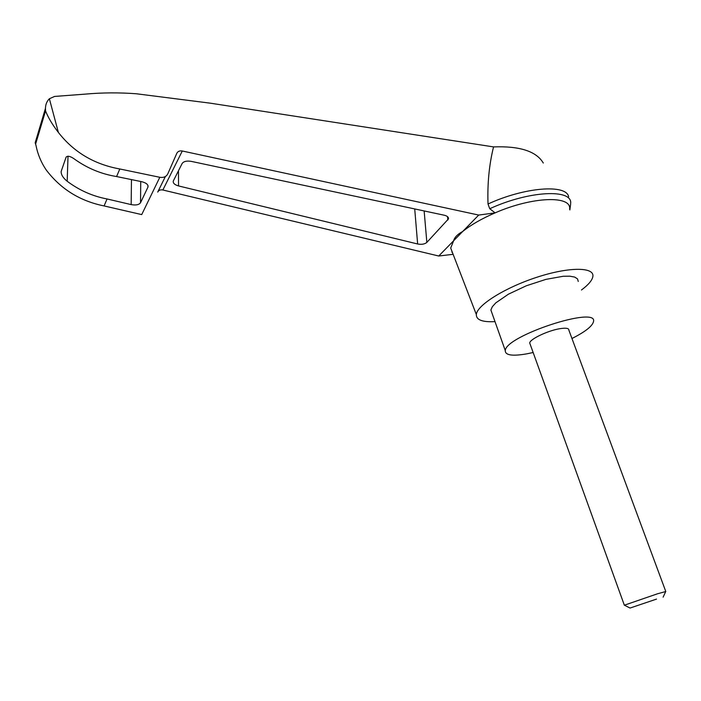 <?xml version="1.0" encoding="UTF-8"?>
<svg xmlns="http://www.w3.org/2000/svg" width="701" height="701" viewBox="0 0 701 701"><rect width="100%" height="100%" fill="white"/><g stroke="black" fill="none" stroke-linecap="round" stroke-linejoin="round"><path stroke-width="1.05" d="M165.392 176.521L157.725 192.083C158.706 190.243 160.415 189.55 162.86 189.997L438.738 256.014L453.608 240.785C454.581 237.28 457.604 234.178 462.678 231.488C470.967 224.837 481.78 218.633 495.116 212.867L478.713 215.067L182.286 150.995C179.684 150.575 177.861 151.346 176.818 153.3L167.776 173.883C166.26 176.731 163.605 177.87 159.81 177.292L119.81 168.976C94.223 164.349 73.745 152.17 58.367 132.419C52.514 124.857 48.238 117.698 45.547 110.951L45.46 108.348C45.556 104.423 46.871 101.224 49.377 98.762L54.564 96.44L84.865 94.153C102.066 92.593 119.258 92.471 136.423 93.776L210.326 103.178L493.548 146.903C519.8 145.922 536.388 151.302 543.301 163.044M493.548 146.903C489.158 164.577 487.318 183.609 488.019 204.009C524.655 187.106 566.469 183.925 568.634 196.762M569.598 209.187C571.876 195.255 532.401 196.508 495.116 212.867L489.736 208.74L488.019 204.009M452.688 253.184L450.708 248.049L453.608 240.785L478.713 215.067M444.268 215.225C447.264 215.969 448.666 217.187 448.491 218.878L426.856 242.397C424.692 244.185 421.616 244.719 417.638 243.983L178.536 185.931C174.645 184.81 172.893 183.18 173.27 181.06L182.146 163.491C183.688 161.353 186.72 160.652 191.233 161.37L444.268 215.225M438.738 256.014L453.126 254.314M495.002 321.619C482.411 322.294 476.181 319.928 476.329 314.512C476.943 305.268 504.816 287.673 536.747 277.298C568.695 266.792 594.483 266.844 592.88 276.422C592.275 280.251 588.472 284.772 581.471 289.986M36.329 138.886L35.181 142.732L36.04 145.668C37.81 154.483 41.193 162.562 46.178 169.914C60.698 189.06 80.002 201.064 104.09 205.936L107.06 198.961C92.576 196.21 79.274 190.313 67.173 181.252C63.064 177.923 61.057 174.663 61.145 171.473L66.139 157.068C67.822 155.526 70.775 156.323 74.998 159.46C87.616 168.398 101.479 174.093 116.585 176.547L119.81 168.976M116.585 176.547L141.751 181.708C146.334 182.891 148.402 184.678 147.981 187.053L140.533 202.72C139 204.823 135.88 205.446 131.157 204.596L107.06 198.961M104.09 205.936L141.716 214.594L159.81 177.292M489.736 208.74C528.948 190.663 572.699 188.604 570.658 203.535M452.382 252.386L451.83 252.132M533.146 352.507L526.784 353.847C512.3 356.353 505.132 355.267 505.281 350.596C505.482 335.797 598.733 305.321 593.458 321.777C592.196 326.333 585.037 331.906 571.963 338.504M530.158 344.217L529.711 342.991C529.816 339.231 547.779 330.635 559.74 328.716C565.935 327.717 568.984 328.208 568.879 330.189L665.748 591.399M492.014 313.189L490.884 310.017L492.339 306.696L495.852 302.823L508.435 294.175L526.328 285.771L545.93 279.366L563.192 276.273L569.817 276.185L574.654 277.07L577.501 278.867L578.255 281.46M665.792 591.513L657.52 593.782L624.389 605.191M656.539 599.092L630.05 608.047L656.539 599.092M49.377 98.762L58.367 132.419M162.86 189.997L182.286 150.995M35.681 143.828L45.547 110.951M67.173 181.252L68.023 156.165M147.911 187.202L147.92 185.423M140.533 202.72L140.735 181.498M131.157 204.596L131.464 179.596M447.843 220.018L447.527 216.653M426.856 242.397L424.14 210.94M417.638 243.983L414.72 208.933M178.536 185.931L178.475 170.737M476.329 314.512L450.708 248.049M36.04 145.668L35.453 143.416M45.46 108.348L35.181 142.732M147.99 185.59L147.981 187.053M448.386 217.748L448.491 218.878M570.614 204.254L569.852 209.932M490.884 310.017L505.281 350.596M624.302 605.077L529.711 342.991M663.128 597.147L665.713 591.556M630.05 608.047L624.24 605.112"/></g></svg>
